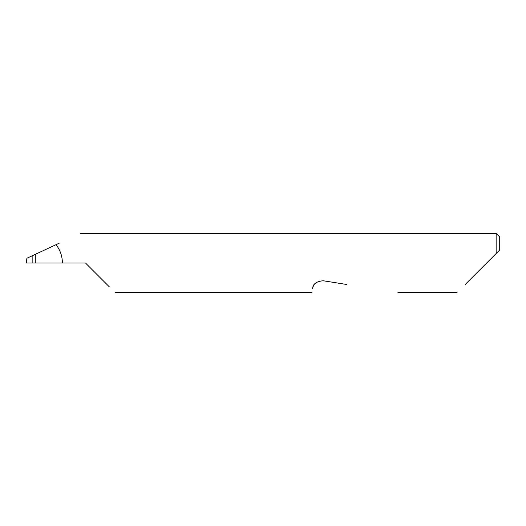<?xml version="1.0" encoding="UTF-8"?>
<svg xmlns="http://www.w3.org/2000/svg" width="526" height="526" viewBox="0 0 526 526"><rect width="100%" height="100%" fill="white"/><g stroke="black" fill="none" stroke-linecap="round" stroke-linejoin="round"><path stroke-width="0.79" d="M32.158 255.807L35.768 254.124L35.768 263L32.158 263L32.158 255.807L26.879 258.266L26.3 263L32.158 263M465.181 284.5L496.149 253.532L496.149 233.412L80.182 233.412M35.768 263L85.475 263L109.244 286.769M314.246 284.5L313.752 285.256M313.286 286.19L312.635 288.426C311.767 293.916 311.767 293.916 312.635 288.426C312.865 283.987 316.389 281.43 323.194 280.752L346.858 284.5M62.397 263C62.331 256.175 60.207 250.067 56.039 244.669L59.241 243.176M56.039 244.669L35.768 254.124M499.7 249.981L496.149 253.532L499.7 249.981L499.7 236.963L496.149 233.412M457.094 292.587L397.919 292.587M311.977 292.587L115.062 292.587"/></g></svg>
